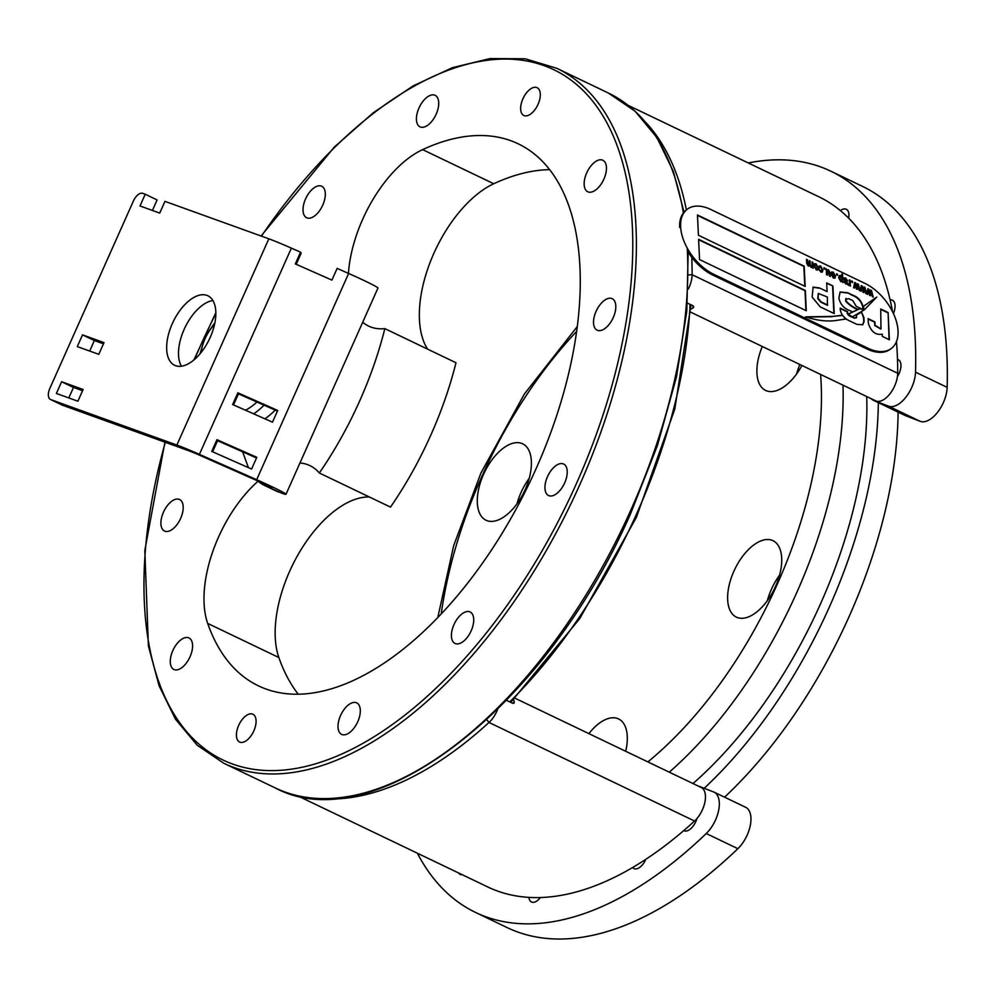 <?xml version="1.0" encoding="UTF-8"?>
<svg xmlns="http://www.w3.org/2000/svg" width="997" height="997" viewBox="0 0 997 997"><rect width="100%" height="100%" fill="white"/><g stroke="black" fill="none" stroke-linecap="round" stroke-linejoin="round"><path stroke-width="1.5" d="M625.692 751.277A42.385 22.096 -64.4 0 0 618.576 718.937A42.385 22.096 -64.4 0 0 588.903 733.642M775.33 586.897A42.385 22.096 -64.4 0 0 772.999 540.686A42.385 22.096 -64.4 0 0 734.029 570.92A42.385 22.096 -64.4 0 0 736.359 617.131A42.385 22.096 -64.4 0 0 775.33 586.897M779.592 575.119A42.385 22.096 -64.4 0 0 771.578 588.915A42.385 22.096 -64.4 0 0 767.329 600.692M524.995 490.013A42.385 22.096 -64.4 0 0 522.665 443.802A42.385 22.096 -64.4 0 0 483.695 474.024A42.385 22.096 -64.4 0 0 486.025 520.235A42.385 22.096 -64.4 0 0 524.995 490.013M529.257 478.236A42.385 22.096 -64.4 0 0 521.244 492.032A42.385 22.096 -64.4 0 0 516.994 503.797M866.705 396.544A315.949 164.717 115.6 0 1 819.048 607.111A315.949 164.717 115.6 0 1 692.99 783.542M878.345 402.651A333.933 174.101 115.6 0 1 827.809 610.5A333.933 174.101 115.6 0 1 704.181 788.291M898.11 412.135A333.933 174.101 115.6 0 1 847.575 619.972A333.933 174.101 115.6 0 1 724.57 797.176M762.294 346.495A42.385 22.096 -64.4 0 0 765.621 390.438A42.385 22.096 -64.4 0 0 801.949 365.5M799.856 364.503A42.385 22.096 -64.4 0 0 796.591 374M362.709 322.268A98.89 51.557 -64.4 0 0 368.578 326.081A98.89 51.557 -64.4 0 0 384.83 328.624L455.99 362.746A241.735 126.021 115.6 0 1 390.5 507.112L319.339 473.002A98.89 51.557 -64.4 0 0 309.893 465.599A98.89 51.557 -64.4 0 0 299.96 462.969M258.073 481.19A98.89 51.557 -64.4 0 0 218.954 536.124A98.89 51.557 -64.4 0 0 207.688 623.399A300.546 156.691 -64.4 0 0 258.447 685.861A300.546 156.691 -64.4 0 0 529.656 482.585A300.546 156.691 -64.4 0 0 518.29 143.855A300.546 156.691 -64.4 0 0 422.603 149.625A98.89 51.557 -64.4 0 0 363.145 218.256A98.89 51.557 -64.4 0 0 348.439 273.377M549.683 169.64A300.546 156.691 -64.4 0 0 493.752 183.747A98.89 51.557 -64.4 0 0 434.306 252.366A98.89 51.557 -64.4 0 0 427.576 349.124M369.364 496.98A98.89 51.557 -64.4 0 0 290.115 570.247A98.89 51.557 -64.4 0 0 278.848 657.522A300.546 156.691 -64.4 0 0 298.215 694.186M537.981 104.486A15.416 8.038 -64.4 0 0 537.134 87.686A15.416 8.038 -64.4 0 0 522.964 98.678A15.416 8.038 -64.4 0 0 523.811 115.478A15.416 8.038 -64.4 0 0 537.981 104.486M253.761 731.038A15.416 8.038 -64.4 0 0 252.914 714.238A15.416 8.038 -64.4 0 0 238.744 725.23A15.416 8.038 -64.4 0 0 239.592 742.03A15.416 8.038 -64.4 0 0 253.761 731.038M322.679 205.295A17.472 9.11 -64.4 0 0 321.719 186.252A17.472 9.11 -64.4 0 0 305.655 198.702A17.472 9.11 -64.4 0 0 306.615 217.745A17.472 9.11 -64.4 0 0 322.679 205.295M603.808 179.298A17.472 9.11 -64.4 0 0 602.849 160.255A17.472 9.11 -64.4 0 0 586.784 172.718A17.472 9.11 -64.4 0 0 587.744 191.76A17.472 9.11 -64.4 0 0 603.808 179.298M613.18 317.731A17.472 9.11 -64.4 0 0 612.22 298.689A17.472 9.11 -64.4 0 0 596.169 311.139A17.472 9.11 -64.4 0 0 597.128 330.194A17.472 9.11 -64.4 0 0 613.18 317.731M471.083 631.014A17.472 9.11 -64.4 0 0 470.11 611.959A17.472 9.11 -64.4 0 0 454.059 624.421A17.472 9.11 -64.4 0 0 455.018 643.464A17.472 9.11 -64.4 0 0 471.083 631.014M180.569 518.565A17.472 9.11 -64.4 0 0 179.61 499.522A17.472 9.11 -64.4 0 0 163.545 511.984A17.472 9.11 -64.4 0 0 164.505 531.027A17.472 9.11 -64.4 0 0 180.569 518.565M357.674 721.915A17.472 9.11 -64.4 0 0 356.714 702.873A17.472 9.11 -64.4 0 0 340.65 715.323A17.472 9.11 -64.4 0 0 341.61 734.378A17.472 9.11 -64.4 0 0 357.674 721.915M189.941 656.998A17.472 9.11 -64.4 0 0 188.981 637.955A17.472 9.11 -64.4 0 0 172.917 650.405A17.472 9.11 -64.4 0 0 173.889 669.461A17.472 9.11 -64.4 0 0 189.941 656.998M436.088 114.381A17.472 9.11 -64.4 0 0 435.128 95.338A17.472 9.11 -64.4 0 0 419.064 107.801A17.472 9.11 -64.4 0 0 420.024 126.843A17.472 9.11 -64.4 0 0 436.088 114.381M564.601 483.071A17.472 9.11 -64.4 0 0 563.641 464.029A17.472 9.11 -64.4 0 0 547.577 476.479A17.472 9.11 -64.4 0 0 548.537 495.521A17.472 9.11 -64.4 0 0 564.601 483.071M384.83 328.624A241.735 126.021 115.6 0 1 319.339 473.002M897.412 376.629A12.849 6.692 -64.4 0 0 898.995 373.701A12.849 6.692 -64.4 0 0 898.285 359.693A12.849 6.692 -64.4 0 0 897.474 359.431M893.437 313.519A12.849 6.692 -64.4 0 0 892.415 300.222A12.849 6.692 -64.4 0 0 890.122 299.91M848.646 218.144A12.849 6.692 -64.4 0 0 846.291 209.27A12.849 6.692 -64.4 0 0 840.396 210.616M632.659 867.477A12.849 6.692 -64.4 0 0 634.005 868.586A12.849 6.692 -64.4 0 0 645.807 859.426A12.849 6.692 -64.4 0 0 645.894 859.24M683.755 830.588A12.849 6.692 -64.4 0 0 684.017 830.725A12.849 6.692 -64.4 0 0 695.831 821.565A12.849 6.692 -64.4 0 0 696.978 818.487M915.52 372.18L947.15 387.347A25.685 13.397 115.6 0 1 943.274 402.788A25.685 13.397 115.6 0 1 920.156 421.32L888.526 406.165A25.685 13.397 -64.4 0 0 911.644 387.634A25.685 13.397 -64.4 0 0 915.52 372.18A411.001 214.268 -64.4 0 0 830.9 171.222A411.001 214.268 -64.4 0 0 748.286 162.947M417.369 853.208A411.001 214.268 -64.4 0 0 475.557 912.442A411.001 214.268 -64.4 0 0 706.25 833.529A25.685 13.397 -64.4 0 0 715.447 820.132A25.685 13.397 -64.4 0 0 714.039 792.129A25.685 13.397 -64.4 0 0 713.54 791.917L698.934 786.259A25.685 13.397 -64.4 0 0 698.112 785.997M745.17 807.072A25.685 13.397 115.6 0 1 745.669 807.296A25.685 13.397 115.6 0 1 747.077 835.299A25.685 13.397 115.6 0 1 737.88 848.684L706.25 833.529M458.608 872.973A12.849 6.692 -64.4 0 0 460.165 874.394A12.849 6.692 -64.4 0 0 462.247 874.718M528.884 897.362A12.849 6.692 -64.4 0 0 531.476 901.986A12.849 6.692 -64.4 0 0 540.474 897.512M871.316 398.763A25.685 13.397 -64.4 0 0 873.422 400.296A25.685 13.397 -64.4 0 0 873.92 400.507L905.55 415.674A25.685 13.397 115.6 0 1 905.052 415.462L873.422 400.296M888.526 406.165L873.92 400.507M947.15 387.347A411.001 214.268 -64.4 0 0 862.53 186.389L830.9 171.222M475.557 912.442L507.186 927.609A411.001 214.268 -64.4 0 0 737.88 848.684M920.156 421.32L905.55 415.674M497.64 709.303A20.551 10.718 115.6 0 1 488.991 722.464A382.736 199.537 115.6 0 1 321.981 798.722M506.513 700.33L512.508 703.209L514.265 702.224A20.551 10.718 -64.4 0 0 513.517 699.595M514.041 703.172L514.265 702.224A362.185 188.832 -64.4 0 1 513.081 703.396M700.829 787.318A20.551 10.718 115.6 0 1 701.227 787.493A20.551 10.718 115.6 0 1 704.929 802.012A20.551 10.718 115.6 0 1 694.56 821.017A382.736 199.537 115.6 0 1 495.21 890.184A382.736 199.537 115.6 0 1 487.782 886.969L297.343 795.668M646.068 122.706A382.736 199.537 115.6 0 1 686.385 209.931M691.781 257.326A382.736 199.537 115.6 0 1 692.105 274.711A20.551 10.718 115.6 0 1 688.316 289.043M628.26 105.408L818.687 196.708A382.736 199.537 115.6 0 1 892.564 311.712M896.477 341.635A382.736 199.537 115.6 0 1 897.674 373.264A20.551 10.718 115.6 0 1 889.785 394.039A20.551 10.718 115.6 0 1 875.665 400.844L690.634 312.136M690.821 309.107A20.551 10.718 -64.4 0 0 693.164 307.849L692.84 305.693L687.469 303.113M693.251 305.942A362.185 188.832 -64.4 0 1 693.164 307.849L693.762 306.926M181.442 366.211A38.534 20.09 115.6 0 1 184.133 329.384A38.534 20.09 115.6 0 1 212.922 300.546M172.282 323.701A38.534 20.09 115.6 0 1 207.899 295.785A38.534 20.09 115.6 0 1 210.217 337.372A38.534 20.09 115.6 0 1 174.587 365.276A38.534 20.09 115.6 0 1 172.282 323.701M257.862 481.003A102.753 53.564 -64.4 0 0 264.454 485.402A102.753 53.564 -64.4 0 0 267.071 486.486L281.553 493.116A30.82 1.383 -156 0 0 285.989 494.3A30.82 1.383 -156 0 0 256.665 479.707L348.626 273.465L337.136 268.38L331.914 280.095L295.336 263.918L300.571 252.191L291.386 248.128A30.82 1.383 24 0 0 268.841 238.806L164.954 201.357L159.732 213.084L140.004 205.968L145.226 194.253L142.696 193.343A10.269 5.359 -64.4 0 0 133.461 200.895L49.85 388.381A10.269 5.359 -64.4 0 0 50.461 399.473A10.269 5.359 -64.4 0 0 50.722 399.585L62.587 405.268A10.269 5.359 115.6 0 1 62.325 405.156A10.269 5.359 115.6 0 1 62.076 405.019M296.209 264.292L301.156 253.213L300.571 252.191M256.665 479.707L199.412 454.37A30.82 1.383 -156 0 0 176.868 445.048L50.722 399.585M267.071 486.486L269.689 487.433A15.416 0.698 -156 0 0 271.907 488.032A15.416 0.698 -156 0 0 257.251 480.728L200.011 455.392A15.416 0.698 -156 0 0 188.732 450.731L62.587 405.268M233.51 404.919L238.445 393.84L277.428 411.088M212.61 451.791L217.545 440.711L256.528 457.959M232.637 404.533L272.493 422.167L277.714 410.452L237.859 392.818L232.637 404.533M251.593 469.039L256.815 457.324L216.96 439.689L211.738 451.404L251.593 469.039M217.545 440.711L216.96 439.689M238.445 393.84L237.859 392.818M278.936 492.182A102.753 53.564 115.6 0 1 276.319 491.085L264.454 485.402M242.632 451.803L247.381 464.814A102.753 53.564 -64.4 0 0 248.527 467.693M348.626 273.465A30.82 1.383 24 0 1 377.95 288.058L285.989 494.3M56.393 393.466L77.891 401.205L83.112 389.491L61.615 381.739L56.393 393.466M68.793 397.928L73.479 387.434L61.615 381.739M73.479 387.434L82.577 390.712M152.404 210.442L157.09 199.936L145.226 194.253M89.693 351.056L94.379 340.55L103.476 343.828M104.012 342.619L82.514 334.867L77.292 346.595L98.79 354.334L104.012 342.619M94.379 340.55L82.514 334.867M264.068 405.168A64.219 33.474 115.6 0 1 253.674 413.842M275.209 410.103A64.219 33.474 115.6 0 1 264.903 418.815M245.536 410.241A59.085 30.807 -64.4 0 0 256.952 402.028M680.627 226.718A41.101 24.389 52.4 0 0 713.777 274.312L867.951 348.227A41.101 24.389 52.4 0 0 891.505 348.352A41.101 24.389 52.4 0 0 894.483 315.949A41.101 24.389 52.4 0 0 864.898 283.36L710.724 209.457A41.101 24.389 52.4 0 0 687.17 209.32A41.101 24.389 52.4 0 0 680.627 226.718M687.382 250.833A41.101 24.389 52.4 0 0 712.793 275.072L866.966 348.987A41.101 24.389 52.4 0 0 890.52 349.112L891.505 348.352M687.17 209.32L686.185 210.08A41.101 24.389 52.4 0 0 679.642 227.478M698.598 239.305L699.558 259.581L806.286 310.74L805.339 290.476L698.598 239.305M697.464 214.978L698.411 235.255L805.152 286.426L804.193 266.149L697.464 214.978M813.938 265.838L814.487 263.769L816.007 263.781L818.35 267.894L817.814 269.9L816.294 269.888L813.938 265.838M824.021 268.866L823.971 267.707L824.793 268.093L824.843 269.252L824.021 268.866M831.137 272.891L833.118 271.994L835.498 276.069L834.938 278.101L833.405 278.088L831.087 274.05L834.676 275.508L833.156 272.829L831.137 272.891L831.623 271.944M833.156 272.829L831.959 273.39M841.867 276.929L841.73 274.063L842.552 274.449L842.939 282.562L842.178 281.366L840.845 281.665L838.689 277.689L839.262 275.633L840.596 275.571L841.867 276.929L840.596 275.571M849.469 282.924L849.332 279.858L850.154 280.257L850.429 286.151L849.569 284.818L848.646 285.404L847.849 284.718L849.382 284.058L849.469 282.924M847.786 284.27L849.382 284.058M856.784 287.859L857.432 283.746L858.355 284.195L860.075 290.775L859.24 290.376L857.968 285.242L857.295 289.442L856.386 289.018L855.301 284.058L854.454 288.083L853.606 287.684L854.703 282.438L855.688 282.911L856.56 286.775M869.92 294.165L870.58 290.052L871.503 290.488L873.222 297.081L872.375 296.682L871.104 291.535L870.443 295.748L869.534 295.311L868.437 290.364L867.602 294.389L866.754 293.978L867.851 288.744L868.836 289.217L869.708 293.081M889.399 339.778L888.115 312.522L880.725 308.983L880.974 328.935L875.054 325.246L874.905 321.881L868.125 318.629L868.35 323.252C871.054 331.714 875.678 335.353 882.233 334.157L882.333 336.388L889.399 339.778M846.054 319.003L842.44 315.226L832.47 316.423L805.775 316.822C815.907 320.274 825.416 321.57 834.277 320.722L846.054 319.003M832.919 285.927L826.687 282.936L827.099 291.598L819.522 287.959L813.128 287.099L812.144 297.094L820.257 306.889L834.215 313.581L832.919 285.927L826.712 283.36M857.894 309.618C853.071 307.724 849.02 304.908 845.718 301.169L845.643 299.449L848.721 298.676L852.846 300.645L856.211 306.316L863.39 309.755L863.041 306.54C861.47 300.77 857.869 296.907 852.223 294.938L847.624 292.732L840.122 291.996L838.888 298.115C840.259 304.309 843.948 308.497 849.992 310.69L852.609 311.949L858.218 309.369C853.407 307.462 849.344 304.646 846.054 300.92L846.129 298.415M860.286 308.372L848.036 314.142L852.373 316.859L864.411 309.755L876.799 297.069L863.714 306.141L863.539 309.93L859.925 308.646M856.71 317.071L854.84 318.006L853.644 317.557L849.519 315.575L847.575 313.208L847.5 311.6L840.234 308.11L840.284 309.917C841.269 314.441 843.886 317.856 848.135 320.174L856.897 324.374L862.779 324.748L864.087 321.533L863.901 317.507L861.483 312.011L856.61 314.952L856.211 317.956M863.352 291.012L864 286.899L864.922 287.335L866.655 293.928L865.807 293.529L864.536 288.382L863.863 292.595L862.966 292.158L861.869 287.211L861.034 291.236L860.187 290.825L861.283 285.591L862.255 286.064L863.14 289.928M851.75 282.151L851.687 280.992L852.51 281.391L852.572 282.55L851.75 282.151M843.761 278.948L845.618 277.976L847.674 280.818L845.606 278.799L844.795 279.821L847.687 283.298L845.942 284.108L843.985 281.528L845.867 283.248L846.864 283.023L843.761 278.948L844.123 277.889M845.606 278.799L844.26 279.459L844.795 279.821M844.471 280.082L847.687 283.298L847.375 284.207M844.073 281.914L845.543 283.497L846.864 283.023M836.657 274.923L836.595 273.764L837.418 274.15L837.468 275.309L836.657 274.923M826.501 274.686L826.226 268.791L827.086 270.062L828.47 269.763L830.127 272.866L830.302 276.505L829.479 276.107L828.345 270.523L827.498 270.586L827.423 275.122L826.501 274.686M826.251 269.202L826.762 270.312L828.47 269.763L830.127 272.866M828.345 270.523L827.174 270.835L827.286 271.969M819.011 269.701L820.506 271.496L822.051 269.689L820.656 266.835L819.559 267.744L818.724 267.246L819.235 266L820.606 265.987L822.874 270.062L822.338 272.094L820.88 272.094L818.923 269.302L821.503 271.334M820.656 266.835L819.559 267.744M809.302 261.089L810.823 266.86L812.206 265.052L812.057 261.999L812.879 262.385L813.153 268.28L809.651 265.725L808.243 266.037L806.698 263.37L806.511 259.332L807.333 259.731L808.393 265.277L809.439 264.093L809.29 260.666L810.1 261.064L810.287 264.89L811.708 266.71M812.007 267.458L811.022 267.358M809.215 266.112L808.243 266.037M806.536 259.756L808.056 265.526L809.439 264.093M856.386 317.32L854.516 318.255L849.195 315.837L847.251 313.457L847.176 311.849L840.247 308.534M862.617 324.872L863.763 321.782L863.564 317.756L861.483 312.011M861.159 312.26L856.286 315.214M864.249 309.88L876.799 297.069M863.539 309.93L859.962 308.634L847.712 314.391M876.475 297.318L875.229 298.028M874.643 298.502L863.564 306.253M863.041 309.593L862.704 306.789C861.146 301.019 857.545 297.156 851.899 295.187L847.624 292.732M847.288 292.981L839.96 292.133M845.643 299.449L845.955 298.527M833.866 313.419L832.582 286.176M827.099 291.598L819.522 287.959M819.198 288.22L812.966 287.236M818.25 293.604L817.764 298.539L820.768 302.116L827.398 305.294L827.348 297.006L818.387 293.467L818.088 298.277L821.092 301.867L827.722 305.045M845.73 319.252L842.44 315.226M842.116 315.488L832.47 316.423M832.134 316.685L805.451 317.071M889.05 339.616L888.115 312.522M880.8 329.047L874.73 325.496L874.568 322.131L868.15 319.052M887.791 312.771L880.737 309.394M870.518 290.426L871.503 290.488M871.166 290.738L872.774 296.869M870.169 295.623L871.104 291.535M867.353 294.265L868.437 290.364M867.776 289.118L868.836 289.217M868.499 289.466L869.384 293.33M863.95 287.273L864.922 287.335M864.598 287.597L866.206 293.716M863.601 292.47L864.536 288.382M860.785 291.112L861.869 287.211M861.196 285.965L862.255 286.064M861.931 286.313L862.804 290.177M857.37 284.133L858.355 284.195M858.031 284.444L859.626 290.563M857.034 289.317L857.968 285.242M854.205 287.971L855.301 284.058M854.628 282.812L855.688 282.911M855.364 283.16L856.236 287.024M851.712 281.416L852.51 281.391M852.186 281.64L852.223 282.375M849.344 280.282L850.154 280.257M849.818 280.506L850.08 285.989M848.36 284.644L849.058 284.307L848.36 284.644M843.973 278.038L845.618 277.976M845.294 278.238L847.338 281.067M845.282 279.048L844.26 279.459L845.282 279.048M847.363 283.547L847.188 284.307M845.543 283.497L846.54 283.273L845.543 283.497M841.755 274.474L842.552 274.449M842.228 274.698L842.59 282.388M839.113 275.77L840.272 275.82M840.371 276.692L839.187 278.3L840.583 281.117L841.493 280.917M839.748 276.643L840.695 276.443L839.511 278.051L841.331 281.067M840.583 281.117L842.091 279.222L840.695 276.443M836.62 274.175L837.418 274.15M837.094 274.399L837.131 275.147M832.831 273.078L831.635 273.639L832.831 273.078M830.813 273.141L833.118 271.994M832.794 272.243L835.498 276.069M835.174 276.319L834.763 278.2M831.099 274.212L834.676 275.508M831.934 275.022L833.031 277.502L834.663 276.331L831.934 275.022L833.355 277.253L834.663 276.331M826.762 270.312L828.146 270.013M829.803 273.116L829.953 276.343M828.021 270.773L827.174 270.835L828.021 270.773M826.949 272.231L827.086 274.96M823.983 268.118L824.793 268.093M824.457 268.355L824.494 269.09M820.319 267.084L819.222 268.006L820.319 267.084M819.085 266.137L820.606 265.987M820.282 266.249L822.874 270.062M822.55 270.324L822.164 272.206M820.506 271.496L821.366 271.496M814.337 263.918L816.007 263.781M815.683 264.031L818.35 267.894M818.026 268.143L817.64 270.013M815.696 264.866L814.437 266.423L815.945 269.315L816.967 269.14M815.01 264.803L816.02 264.616L814.761 266.174L816.817 269.277M815.945 269.315L817.54 267.508L816.02 264.616M812.081 262.41L812.879 262.385M812.555 262.635L812.804 268.118M808.056 265.526L809.115 264.342L808.056 265.526M810.823 266.86L811.583 266.86M804.803 286.251L803.869 266.398L697.476 215.402M805.95 310.578L805.015 290.725L698.623 239.729M820.606 374.448A300.546 156.691 115.6 0 1 775.953 587.146A300.546 156.691 115.6 0 1 647.863 761.907M441.21 613.94A300.546 156.691 115.6 0 1 483.071 473.787A300.546 156.691 115.6 0 1 576.665 331.378M842.988 385.178A315.949 164.717 115.6 0 1 795.332 595.732A315.949 164.717 115.6 0 1 669.274 772.177M278.848 657.522L207.688 623.399M509.741 701.888A364.765 190.165 -64.4 0 0 635.288 516.82A364.765 190.165 -64.4 0 0 690.074 304.359M261.463 236.139A382.736 199.537 115.6 0 1 574.235 82.589A382.736 199.537 115.6 0 1 574.87 487.035A382.736 199.537 115.6 0 1 258.073 769.883A382.736 199.537 115.6 0 1 165.315 442.294M194.515 359.431A382.736 199.537 115.6 0 1 201.868 342.669A382.736 199.537 115.6 0 1 215.851 313.557M261.064 236.002L334.257 147.12L373.501 112.574L413.207 85.867L452.364 67.696L490.013 58.574L525.182 58.773L556.912 68.357A385.303 200.883 115.6 0 1 578.098 488.468A385.303 200.883 115.6 0 1 223.777 763.253L275.172 787.892C374.037 841.156 546.082 706.836 630.578 513.692L657.447 445.497L676.427 377.128L686.808 311.089L688.204 249.786M687.245 248.116A385.303 200.883 115.6 0 1 629.481 513.106A385.303 200.883 115.6 0 1 275.172 787.892M556.912 68.357L608.295 92.995A385.303 200.883 115.6 0 1 683.394 212.909M493.752 183.747L422.603 149.625M694.56 821.017L488.991 722.464L486.773 719.697M688.715 274.885L692.105 274.711L897.674 373.264M199.412 454.37L291.386 248.128M269.689 487.433L269.988 486.773M176.868 445.048L268.841 238.806M214.542 324.474A28.252 14.731 -64.4 0 0 206.055 336.575A28.252 14.731 -64.4 0 0 201.107 352.489M713.777 274.312L712.793 275.072M867.951 348.227L866.966 348.987M577.325 326.493L524.41 393.977L480.89 473.101L453.672 545.646L437.808 617.517M691.033 304.82L674.782 409.106L636.373 517.393L579.768 618.576L510.738 702.362M215.851 312.734L193.879 359.979M164.929 442.145L144.814 550.506L148.391 645.882L159.096 685.786L175.484 719.186L197.219 745.245L223.777 763.253M608.295 92.995L635.114 111.228L656.986 137.686L673.399 171.609L684.004 212.162M714.039 792.129L745.669 807.296M514.926 698.174L701.227 787.493M62.325 405.156L50.461 399.473M199.948 353.898L205.419 336.176L214.916 322.679"/></g></svg>
